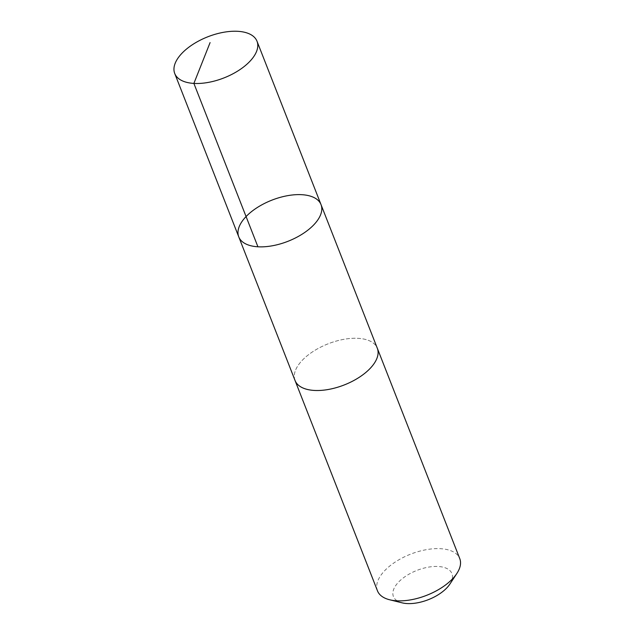 <?xml version="1.0" encoding="UTF-8"?>
<svg xmlns="http://www.w3.org/2000/svg" width="635" height="635" viewBox="0 0 635 635"><rect width="100%" height="100%" fill="white"/><g stroke="black" fill="none" stroke-linecap="round" stroke-linejoin="round"><path stroke-width="0.48" stroke-dasharray="3.17 2.38" d="M321.024 204.621A44.18 22.09 -21.4 0 0 291.132 195.128A44.18 22.09 -21.4 0 0 238.76 236.863M295.053 380.508A44.18 22.09 158.6 0 1 347.424 338.772A44.18 22.09 158.6 0 1 377.317 348.266M294.91 380.135A44.188 22.09 158.6 0 1 328.128 343.813A44.188 22.09 158.6 0 1 377.174 347.893M377.484 590.867A44.188 22.09 158.6 0 1 410.567 554.172A44.188 22.09 158.6 0 1 459.764 558.625M402.074 602.837A31.433 15.716 158.6 0 1 398.891 581.755A31.433 15.716 158.6 0 1 437.864 566.476A31.433 15.716 158.6 0 1 449.858 584.113"/><path stroke-width="0.95" d="M377.174 347.893A44.188 22.09 158.6 0 1 377.325 348.266A44.18 22.09 158.6 0 1 324.945 389.993A44.18 22.09 158.6 0 1 295.053 380.508L238.76 236.863A44.18 22.09 -21.4 0 0 287.949 241.308A44.18 22.09 -21.4 0 0 321.024 204.621A44.18 22.09 -21.4 0 0 291.132 195.128A44.18 22.09 -21.4 0 0 238.76 236.863A44.18 22.09 -21.4 0 0 287.949 241.308A44.18 22.09 -21.4 0 0 321.024 204.621L257.008 41.243A44.188 22.09 158.6 0 1 204.629 82.979A44.188 22.09 158.6 0 1 174.728 73.485A44.188 22.09 158.6 0 1 227.108 31.75A44.188 22.09 158.6 0 1 257.008 41.243M321.024 204.621L377.317 348.266A44.188 22.09 158.6 0 1 324.945 390.001A44.188 22.09 158.6 0 1 295.045 380.508A44.188 22.09 158.6 0 1 294.91 380.135M377.325 348.266L459.764 558.625A44.188 22.09 158.6 0 1 456.867 573.461A44.188 22.09 158.6 0 1 407.384 600.361A44.188 22.09 158.6 0 1 389.692 599.781A44.188 22.09 158.6 0 1 377.484 590.867L295.045 380.508M456.867 573.461L449.858 584.113A31.433 15.716 158.6 0 1 414.663 603.25A31.433 15.716 158.6 0 1 402.074 602.837L389.692 599.781M257.921 246.785L193.889 83.415L210.082 42.608M238.76 236.863L174.728 73.485"/></g></svg>
